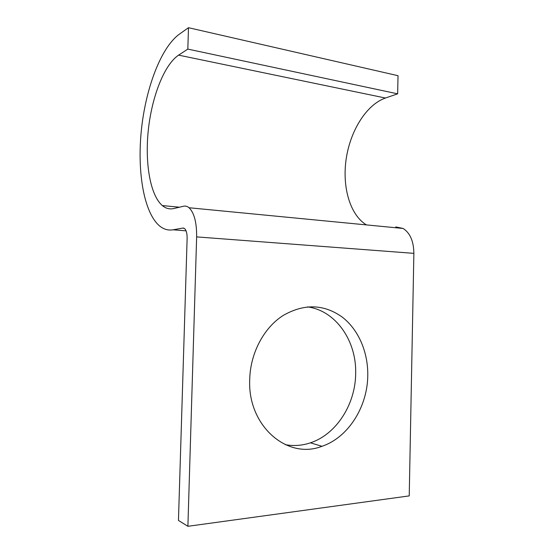 <?xml version="1.0" encoding="UTF-8"?>
<svg xmlns="http://www.w3.org/2000/svg" width="554" height="554" viewBox="0 0 554 554"><rect width="100%" height="100%" fill="white"/><g stroke="black" fill="none" stroke-linecap="round" stroke-linejoin="round"><path stroke-width="0.83" d="M307.505 306.874C335.911 310.621 356.804 341.112 355.661 374.012C355.315 404.344 336.403 434.336 310.42 442.826C302.117 445.61 293.717 446.219 285.22 444.647M249.722 379.442C247.409 425.839 287.394 460.042 321.978 446.289C348.314 437.521 367.427 406.802 367.766 375.799C368.223 352.102 358.424 329.332 341.832 316.798C323.578 304.049 304.084 303.571 283.357 315.364C264.092 327.407 250.269 353.023 249.722 379.442M385.432 98.023L397.654 93.841L187.827 49.098L178.596 55.13L385.432 98.023C366.159 104.775 350.135 131.215 346.132 159.254C342.081 187.321 350.107 215.056 366.443 224.91M187.896 526.3L196.642 236.897L413.873 253.358L409.226 495.899L187.896 526.3L178.457 520.448L187.127 238.317C187.169 233.525 186.324 230.284 184.586 228.58L182.882 228.061L173.104 229.806C168.146 230.616 163.596 229.294 159.448 225.845C143.992 212.604 137.17 172.675 141.263 131.166C145.342 89.713 160.459 47.983 179.254 34.251L188.485 27.7L398.021 75.697L397.654 93.841M188.485 27.7L187.827 49.098M413.873 253.358C413.686 241.26 410.099 232.964 403.118 228.456L395.771 226.925M196.642 236.897C196.753 222.507 194.219 212.791 189.046 207.743C187.294 206.296 185.465 205.79 183.554 206.233L173.776 208.546C169.614 209.474 165.798 208.477 162.322 205.562C150.259 195.223 144.836 163.423 148.278 130.37C151.706 97.352 163.984 64.901 178.596 55.13M173.104 229.806L186.061 230.838M182.882 228.061L183.838 228.144M321.978 446.289L310.42 442.826M189.046 207.743L403.118 228.456M162.322 205.562L179.427 207.21"/></g></svg>
